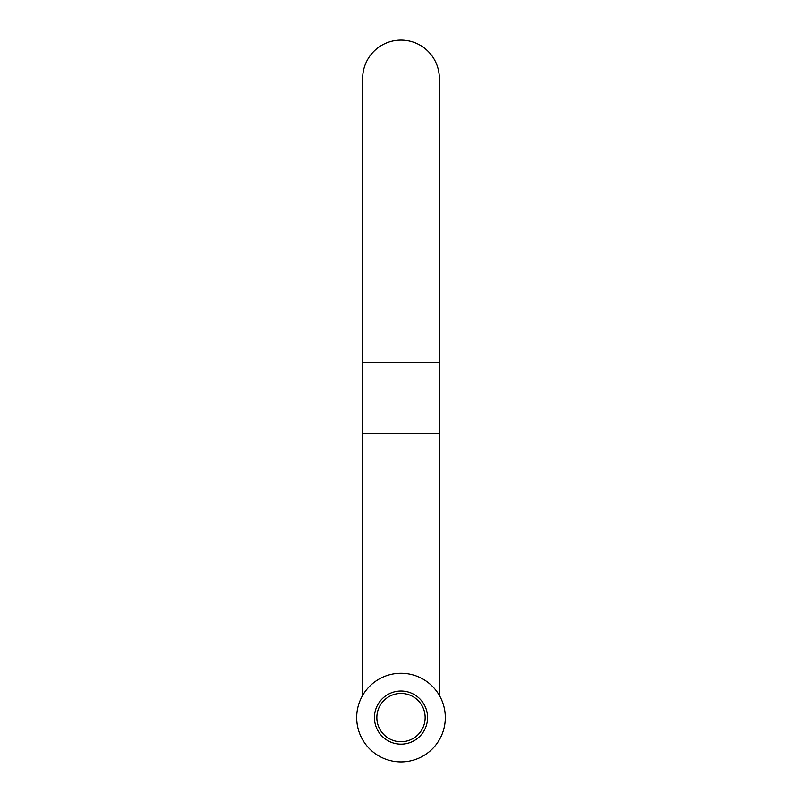 <?xml version="1.0" encoding="UTF-8"?>
<svg xmlns="http://www.w3.org/2000/svg" width="802" height="802" viewBox="0 0 802 802"><rect width="100%" height="100%" fill="white"/><g stroke="black" fill="none" stroke-linecap="round" stroke-linejoin="round"><path stroke-width="1.2" d="M362.654 362.514L439.346 362.514L439.346 433.521L362.654 433.521L362.654 78.446A38.346 38.346 0 0 1 401 40.1A38.346 38.346 0 0 1 439.346 78.446A38.346 38.346 0 0 0 401 40.1M401 741.73A24.15 24.15 0 0 0 425.15 717.589A24.15 24.15 0 0 0 401 693.439A24.15 24.15 0 0 0 376.85 717.589A24.15 24.15 0 0 0 401 741.73M401 691.023A26.556 26.556 0 0 1 427.556 717.589A26.556 26.556 0 0 1 401 744.146A26.556 26.556 0 0 1 374.444 717.589A26.556 26.556 0 0 1 401 691.023M401 673.269A44.31 44.31 0 0 1 445.31 717.589A44.31 44.31 0 0 1 401 761.9A44.31 44.31 0 0 1 356.69 717.589A44.31 44.31 0 0 1 401 673.269M439.346 433.521L439.346 695.384M439.346 362.514L439.346 78.446M362.654 433.521L362.654 695.384"/></g></svg>

